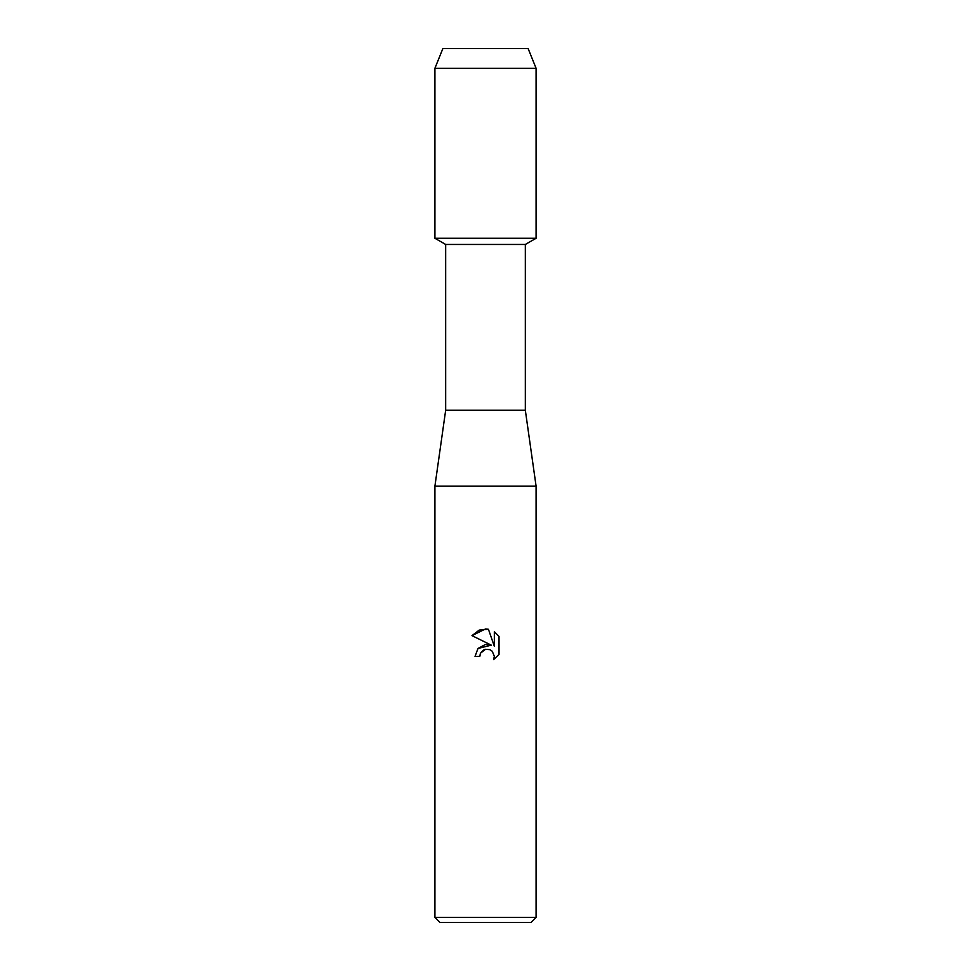 <?xml version="1.0" encoding="UTF-8"?>
<svg xmlns="http://www.w3.org/2000/svg" width="971" height="971" viewBox="0 0 971 971"><rect width="100%" height="100%" fill="white"/><g stroke="black" fill="none" stroke-linecap="round" stroke-linejoin="round"><path stroke-width="1.46" d="M528.115 48.55L442.885 48.55L528.115 48.55L536.089 68.273L536.089 238.259L485.5 238.259L536.089 238.259L525.335 244.461L525.335 410.248L536.089 486.131L536.089 917.389L434.911 917.389L439.972 922.45L531.028 922.45L536.089 917.389M525.335 410.248L445.665 410.248L445.665 244.461L525.335 244.461M445.665 410.248L434.911 486.131L536.089 486.131M485.5 649.283L480.584 653.119L479.808 656.42L475.025 656.42L477.999 648.446L485.5 644.453L491.302 645.157L471.967 635.629L485.5 628.965L488.437 629.281L494.336 646.273L494.336 631.72L499.021 636.466L499.033 654.418L493.584 659.625L494.36 656.372L492.224 651.238L489.87 649.66L485.5 649.283L489.87 649.66L492.224 651.238L494.36 656.372L493.596 659.625L499.021 654.418M479.808 656.42L480.293 653.762M491.302 645.157L477.963 648.482M480.584 653.119L483.279 650.182M483.303 650.169L485.039 649.393M499.021 636.466L494.336 631.72M488.437 629.281L479.249 630.082L471.979 635.629M442.885 48.55L434.911 68.273L434.911 238.259L485.5 238.259L434.911 238.259L445.665 244.461M434.911 68.273L536.089 68.273M434.911 486.131L434.911 917.389"/></g></svg>
